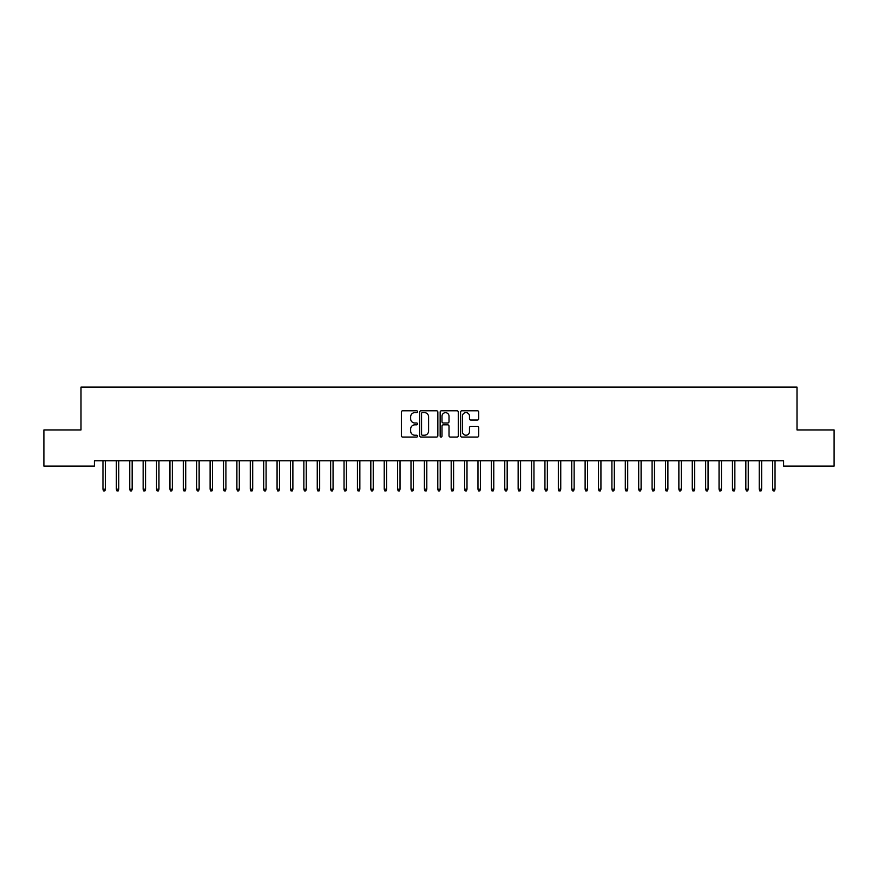 <?xml version="1.0" encoding="UTF-8"?>
<svg xmlns="http://www.w3.org/2000/svg" width="878" height="878" viewBox="0 0 878 878"><rect width="100%" height="100%" fill="white"/><g stroke="black" fill="none" stroke-linecap="round" stroke-linejoin="round"><path stroke-width="1.32" d="M417.577 411.694A0.922 0.922 0 0 0 416.655 410.772L402.684 410.772A1.317 1.317 0 0 0 401.367 412.089L401.367 435.751A1.317 1.317 0 0 0 402.684 437.068L416.655 437.068A0.922 0.922 0 0 0 417.577 436.146A0.922 0.922 0 0 0 416.655 435.225L414.844 435.225A4.203 4.203 0 0 1 410.641 431.021L410.641 429.046A4.203 4.203 0 0 1 414.844 424.842L416.655 424.842A0.922 0.922 0 0 0 417.577 423.92A0.922 0.922 0 0 0 416.655 422.998L414.844 422.998A4.203 4.203 0 0 1 410.641 418.795L410.641 416.82A4.203 4.203 0 0 1 414.844 412.616L416.655 412.616A0.922 0.922 0 0 0 417.577 411.694M477.423 420.046A1.317 1.317 0 0 0 478.729 418.729L478.729 412.089A1.317 1.317 0 0 0 477.423 410.772L461.905 410.772A1.317 1.317 0 0 0 460.588 412.089L460.588 435.751A1.317 1.317 0 0 0 461.905 437.068L477.423 437.068A1.317 1.317 0 0 0 478.729 435.751L478.729 427.729A1.317 1.317 0 0 0 477.423 426.412L470.784 426.412A1.317 1.317 0 0 0 469.467 427.729L469.467 431.713A3.512 3.512 0 0 1 465.955 435.225A3.512 3.512 0 0 1 462.432 431.713L462.432 416.128A3.512 3.512 0 0 1 465.955 412.616A3.512 3.512 0 0 1 469.467 416.128L469.467 418.729A1.317 1.317 0 0 0 470.784 420.046L477.423 420.046M783.604 460.752L94.396 460.752L94.396 466.108L43.9 466.108L43.9 429.946L80.995 429.946L80.995 387.088L797.005 387.088L797.005 429.946L834.1 429.946L834.1 466.108L783.604 466.108L783.604 460.752M437.848 412.089A1.317 1.317 0 0 0 436.531 410.772L421.023 410.772A1.317 1.317 0 0 0 419.706 412.089L419.706 435.751A1.317 1.317 0 0 0 421.023 437.068L436.531 437.068A1.317 1.317 0 0 0 437.848 435.751L437.848 412.089M441.469 410.772L456.977 410.772A1.317 1.317 0 0 1 458.294 412.089L458.294 435.751A1.317 1.317 0 0 1 456.977 437.068L450.337 437.068A1.317 1.317 0 0 1 449.02 435.751L449.02 426.159A1.317 1.317 0 0 0 447.714 424.842L443.302 424.842A1.317 1.317 0 0 0 441.996 426.159L441.996 436.146A0.922 0.922 0 0 1 441.074 437.068A0.922 0.922 0 0 1 440.152 436.146L440.152 412.089A1.317 1.317 0 0 1 441.469 410.772M422.472 412.616A0.922 0.922 0 0 0 421.55 413.538L421.55 434.303A0.922 0.922 0 0 0 422.472 435.225L424.37 435.225A4.203 4.203 0 0 0 428.585 431.021L428.585 416.82A4.203 4.203 0 0 0 424.37 412.616L422.472 412.616M449.02 416.194A3.512 3.512 0 0 0 445.508 412.682A3.512 3.512 0 0 0 441.996 416.194L441.996 421.681A1.317 1.317 0 0 0 443.302 422.998L447.714 422.998A1.317 1.317 0 0 0 449.02 421.681L449.02 416.194M105.371 489.167L104.844 490.912L103.505 490.912L102.967 489.167L105.371 489.167L105.371 460.752M102.967 489.167L102.967 460.752M118.771 489.167L118.234 490.912L116.895 490.912L116.357 489.167L118.771 489.167L118.771 460.752M116.357 489.167L116.357 460.752M132.161 489.167L131.623 490.912L130.284 490.912L129.746 489.167L132.161 489.167L132.161 460.752M129.746 489.167L129.746 460.752M145.55 489.167L145.024 490.912L143.685 490.912L143.147 489.167L145.55 489.167L145.55 460.752M143.147 489.167L143.147 460.752M158.951 489.167L158.413 490.912L157.074 490.912L156.536 489.167L158.951 489.167L158.951 460.752M156.536 489.167L156.536 460.752M172.34 489.167L171.803 490.912L170.464 490.912L169.926 489.167L172.34 489.167L172.34 460.752M169.926 489.167L169.926 460.752M185.73 489.167L185.203 490.912L183.864 490.912L183.326 489.167L185.73 489.167L185.73 460.752M183.326 489.167L183.326 460.752M199.13 489.167L198.593 490.912L197.254 490.912L196.716 489.167L199.13 489.167L199.13 460.752M196.716 489.167L196.716 460.752M212.52 489.167L211.982 490.912L210.643 490.912L210.105 489.167L212.52 489.167L212.52 460.752M210.105 489.167L210.105 460.752M225.909 489.167L225.383 490.912L224.044 490.912L223.506 489.167L225.909 489.167L225.909 460.752M223.506 489.167L223.506 460.752M239.31 489.167L238.772 490.912L237.433 490.912L236.895 489.167L239.31 489.167L239.31 460.752M236.895 489.167L236.895 460.752M252.699 489.167L252.162 490.912L250.823 490.912L250.285 489.167L252.699 489.167L252.699 460.752M250.285 489.167L250.285 460.752M266.089 489.167L265.562 490.912L264.223 490.912L263.685 489.167L266.089 489.167L266.089 460.752M263.685 489.167L263.685 460.752M279.489 489.167L278.952 490.912L277.613 490.912L277.075 489.167L279.489 489.167L279.489 460.752M277.075 489.167L277.075 460.752M292.879 489.167L292.341 490.912L291.002 490.912L290.464 489.167L292.879 489.167L292.879 460.752M290.464 489.167L290.464 460.752M306.268 489.167L305.742 490.912L304.403 490.912L303.865 489.167L306.268 489.167L306.268 460.752M303.865 489.167L303.865 460.752M319.669 489.167L319.131 490.912L317.792 490.912L317.254 489.167L319.669 489.167L319.669 460.752M317.254 489.167L317.254 460.752M333.058 489.167L332.521 490.912L331.182 490.912L330.644 489.167L333.058 489.167L333.058 460.752M330.644 489.167L330.644 460.752M346.448 489.167L345.921 490.912L344.582 490.912L344.044 489.167L346.448 489.167L346.448 460.752M344.044 489.167L344.044 460.752M359.848 489.167L359.311 490.912L357.972 490.912L357.434 489.167L359.848 489.167L359.848 460.752M357.434 489.167L357.434 460.752M373.238 489.167L372.7 490.912L371.361 490.912L370.823 489.167L373.238 489.167L373.238 460.752M370.823 489.167L370.823 460.752M386.627 489.167L386.101 490.912L384.762 490.912L384.224 489.167L386.627 489.167L386.627 460.752M384.224 489.167L384.224 460.752M400.028 489.167L399.49 490.912L398.151 490.912L397.613 489.167L400.028 489.167L400.028 460.752M397.613 489.167L397.613 460.752M413.417 489.167L412.879 490.912L411.541 490.912L411.003 489.167L413.417 489.167L413.417 460.752M411.003 489.167L411.003 460.752M426.807 489.167L426.28 490.912L424.941 490.912L424.403 489.167L426.807 489.167L426.807 460.752M424.403 489.167L424.403 460.752M440.207 489.167L439.669 490.912L438.331 490.912L437.793 489.167L440.207 489.167L440.207 460.752M437.793 489.167L437.793 460.752M453.597 489.167L453.059 490.912L451.72 490.912L451.193 489.167L453.597 489.167L453.597 460.752M451.193 489.167L451.193 460.752M466.997 489.167L466.459 490.912L465.12 490.912L464.583 489.167L466.997 489.167L466.997 460.752M464.583 489.167L464.583 460.752M480.387 489.167L479.849 490.912L478.51 490.912L477.972 489.167L480.387 489.167L480.387 460.752M477.972 489.167L477.972 460.752M493.776 489.167L493.238 490.912L491.899 490.912L491.373 489.167L493.776 489.167L493.776 460.752M491.373 489.167L491.373 460.752M507.177 489.167L506.639 490.912L505.3 490.912L504.762 489.167L507.177 489.167L507.177 460.752M504.762 489.167L504.762 460.752M520.566 489.167L520.028 490.912L518.689 490.912L518.152 489.167L520.566 489.167L520.566 460.752M518.152 489.167L518.152 460.752M533.956 489.167L533.418 490.912L532.079 490.912L531.552 489.167L533.956 489.167L533.956 460.752M531.552 489.167L531.552 460.752M547.356 489.167L546.818 490.912L545.479 490.912L544.942 489.167L547.356 489.167L547.356 460.752M544.942 489.167L544.942 460.752M560.746 489.167L560.208 490.912L558.869 490.912L558.331 489.167L560.746 489.167L560.746 460.752M558.331 489.167L558.331 460.752M574.135 489.167L573.597 490.912L572.258 490.912L571.732 489.167L574.135 489.167L574.135 460.752M571.732 489.167L571.732 460.752M587.536 489.167L586.998 490.912L585.659 490.912L585.121 489.167L587.536 489.167L587.536 460.752M585.121 489.167L585.121 460.752M600.925 489.167L600.387 490.912L599.048 490.912L598.511 489.167L600.925 489.167L600.925 460.752M598.511 489.167L598.511 460.752M614.315 489.167L613.777 490.912L612.438 490.912L611.911 489.167L614.315 489.167L614.315 460.752M611.911 489.167L611.911 460.752M627.715 489.167L627.177 490.912L625.838 490.912L625.301 489.167L627.715 489.167L627.715 460.752M625.301 489.167L625.301 460.752M641.105 489.167L640.567 490.912L639.228 490.912L638.69 489.167L641.105 489.167L641.105 460.752M638.69 489.167L638.69 460.752M654.494 489.167L653.956 490.912L652.617 490.912L652.091 489.167L654.494 489.167L654.494 460.752M652.091 489.167L652.091 460.752M667.895 489.167L667.357 490.912L666.018 490.912L665.48 489.167L667.895 489.167L667.895 460.752M665.48 489.167L665.48 460.752M681.284 489.167L680.746 490.912L679.407 490.912L678.87 489.167L681.284 489.167L681.284 460.752M678.87 489.167L678.87 460.752M694.674 489.167L694.136 490.912L692.797 490.912L692.27 489.167L694.674 489.167L694.674 460.752M692.27 489.167L692.27 460.752M708.074 489.167L707.536 490.912L706.197 490.912L705.66 489.167L708.074 489.167L708.074 460.752M705.66 489.167L705.66 460.752M721.464 489.167L720.926 490.912L719.587 490.912L719.049 489.167L721.464 489.167L721.464 460.752M719.049 489.167L719.049 460.752M734.853 489.167L734.315 490.912L732.976 490.912L732.45 489.167L734.853 489.167L734.853 460.752M732.45 489.167L732.45 460.752M748.254 489.167L747.716 490.912L746.377 490.912L745.839 489.167L748.254 489.167L748.254 460.752M745.839 489.167L745.839 460.752M761.643 489.167L761.105 490.912L759.766 490.912L759.229 489.167L761.643 489.167L761.643 460.752M759.229 489.167L759.229 460.752M775.033 489.167L774.495 490.912L773.156 490.912L772.629 489.167L775.033 489.167L775.033 460.752M772.629 489.167L772.629 460.752"/></g></svg>
